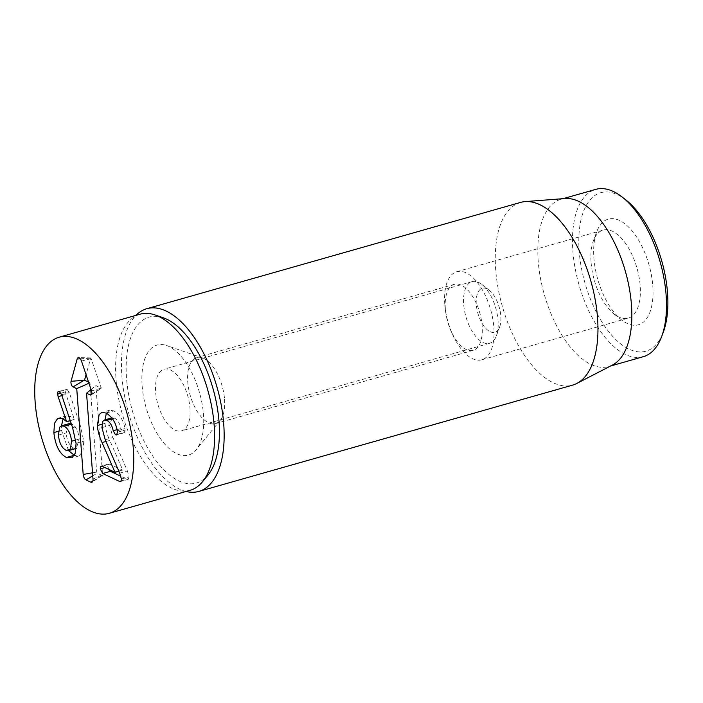 <?xml version="1.0" encoding="UTF-8"?>
<svg xmlns="http://www.w3.org/2000/svg" width="703" height="703" viewBox="0 0 703 703"><rect width="100%" height="100%" fill="white"/><g stroke="black" fill="none" stroke-linecap="round" stroke-linejoin="round"><path stroke-width="0.53" stroke-dasharray="3.52 2.64" d="M224.538 399.242A34.333 16.644 74.1 0 1 220.162 420.412A34.333 16.644 74.1 0 1 215.531 423.601A34.333 16.644 74.1 0 1 187.736 381.931A34.333 16.644 74.1 0 1 196.752 357.563A34.333 16.644 74.1 0 1 202.367 357.845A34.333 16.644 74.1 0 1 224.538 399.242M142.12 385.639A57.215 27.742 -105.9 0 0 163.887 443.075A57.215 27.742 -105.9 0 0 196.155 449.779A57.215 27.742 -105.9 0 0 199.476 392.476A57.215 27.742 -105.9 0 0 166.506 345.498A57.215 27.742 -105.9 0 0 142.12 385.639M445.351 308.67A34.333 16.644 74.1 0 1 454.358 284.311A34.333 16.644 74.1 0 1 482.153 325.981A34.333 16.644 74.1 0 1 473.137 350.349A34.333 16.644 74.1 0 1 451.001 330.937A34.333 16.644 74.1 0 1 445.755 312.466A34.333 16.644 74.1 0 1 445.351 308.67M186.031 491.476A94.984 46.047 74.1 0 1 121.883 376.123A94.984 46.047 74.1 0 1 135.951 315.366M591.1 262.597A45.774 22.188 -105.9 0 0 614.229 314.144A45.774 22.188 -105.9 0 0 628.157 318.169A45.774 22.188 -105.9 0 0 640.169 285.682A45.774 22.188 -105.9 0 0 603.121 230.109A45.774 22.188 -105.9 0 0 593.385 240.857A45.774 22.188 -105.9 0 0 591.1 262.597M652.779 285.796A54.931 26.626 74.1 0 1 621.645 319.962A54.931 26.626 74.1 0 1 596.636 232.008A54.931 26.626 74.1 0 1 628.104 226.603A54.931 26.626 74.1 0 1 652.779 285.796M444.771 304.206A45.774 22.188 74.1 0 1 456.783 271.718A45.774 22.188 74.1 0 1 490.65 309.68A45.774 22.188 74.1 0 1 481.827 359.778A45.774 22.188 74.1 0 1 452.31 333.89A45.774 22.188 74.1 0 1 445.307 309.258A45.774 22.188 74.1 0 1 444.771 304.206M625.881 199.933A82.392 39.948 -105.9 0 0 579.175 251.173A82.392 39.948 -105.9 0 0 616.197 339.962A82.392 39.948 -105.9 0 0 663.395 331.851M643.28 356.693A86.97 42.162 74.1 0 1 572.875 251.112A86.97 42.162 74.1 0 1 595.705 189.388M612.471 365.024A86.97 42.162 74.1 0 1 608.622 366.553A86.97 42.162 74.1 0 1 544.271 294.434A86.97 42.162 74.1 0 1 561.047 199.239A86.97 42.162 74.1 0 1 565.124 198.518M520.633 202.402A94.984 46.047 -105.9 0 0 495.703 269.82A94.984 46.047 -105.9 0 0 572.594 385.13M65.924 450.236L73.63 448.039L76.311 448.409L79.219 439.059C78.455 431.405 75.986 426.396 71.82 424.023L71.293 423.812M75.696 440.06L79.219 439.059M70.221 420.596L74.29 419.436L65.274 391.966C65.238 389.734 65.836 388.873 67.084 389.383L69.281 392.546L80.3 425.526L83.771 441.08L82.919 451.431L78.903 455.966L74.421 455.412M61.873 395.613L65.836 394.48M60.924 393.205L65.274 391.966M58.525 391.448L67.084 389.383L59.377 391.571M72.602 427.714L80.3 425.526M69.07 423.645L66.152 432.916C66.926 440.588 69.412 445.623 73.63 448.039M58.454 435.104L66.152 432.916M76.073 443.277L83.771 441.08M70.256 420.693L74.29 419.436M63.103 418.76L66.372 415.816L70.397 416.361L74.193 419.568M58.454 431.282L61.565 430.394L61.486 425.798M68.569 450.614L61.565 430.394M106.188 413.056L113.886 410.86C119.905 414.708 123.605 420.614 124.976 428.584L125.187 430.043L124.246 432.767L123.21 432.609L120.907 428.566C119.818 423.329 117.7 419.867 114.571 418.18L112.102 417.828L109.633 425.456L112.946 437.565L127.384 470.957L129.106 476.81L128.21 479.358L120.846 476.239M105.986 441.466L109.773 440.394C107.084 434.551 105.52 428.874 105.072 423.364L104.984 419.849M106.373 413.144L109.466 410.28L113.886 410.86M117.269 430.772L124.976 428.584M117.041 429.665L120.907 428.566M112.471 418.777L114.571 418.18M101.926 427.644L109.633 425.456M119.677 473.145L127.384 470.957M118.772 471.054L122.7 469.938L109.773 440.394M118.851 471.221L122.7 469.938M104.888 467.557L107.954 466.678L108.886 463.927L122.709 470.122M108.622 469.314L107.954 466.678M121.162 480.94L127.19 479.226M90.538 389.945L96.706 472.091L97.251 473.163L102.163 475.465L102.576 474.85L95.863 385.56L101.329 388.126L90.836 357.897L86.056 374.681M91.03 389.532L95.863 385.56M91.504 390.921L101.329 388.126M88.93 383.267L89.993 382.801L90.353 387.494M88.543 382.116L89.993 382.801M490.176 331.737A22.891 11.099 -105.9 0 0 499.684 326.913A22.891 11.099 -105.9 0 0 489.262 290.269A22.891 11.099 -105.9 0 0 476.195 302.518A22.891 11.099 -105.9 0 0 490.176 331.737M483.119 342.51A32.039 15.536 -105.9 0 0 489.622 343.284A32.039 15.536 -105.9 0 0 496.432 335.762A32.039 15.536 -105.9 0 0 481.845 284.46A32.039 15.536 -105.9 0 0 472.091 281.639A32.039 15.536 -105.9 0 0 464.472 310.506A32.039 15.536 -105.9 0 0 483.119 342.51M175.047 430.113A32.039 15.536 -105.9 0 0 181.55 430.886A32.039 15.536 -105.9 0 0 187.736 395.815A32.039 15.536 -105.9 0 0 164.027 369.242A32.039 15.536 -105.9 0 0 156.409 398.109A32.039 15.536 -105.9 0 0 175.047 430.113M163.307 317.8A86.267 41.82 -105.9 0 0 126.549 378.319A86.267 41.82 -105.9 0 0 159.37 464.911A86.267 41.82 -105.9 0 0 208.018 475.017M190.126 490.316A91.548 44.386 74.1 0 1 116.021 379.172A91.548 44.386 74.1 0 1 140.046 314.197M61.583 394.735L69.281 392.546M62.699 418.549L70.397 416.361M101.97 424.252L105.072 423.364M117.489 432.231L125.187 430.043M117.243 434.313L123.21 432.609M105.248 439.753L112.946 437.565M121.408 478.998L129.106 476.81M102.155 466.274L109.861 464.077M92.84 481.028L102.163 475.465M92.998 479.068L102.576 474.85M91.724 394.067L100.872 388.61L91.162 394.937M81.478 361.034L91.416 358.574M80.335 358.802L90.564 358.17M92.532 472.82L96.706 472.091M92.761 475.843L97.251 473.163M202.367 357.845L166.506 345.498M220.162 420.412L196.155 449.779M454.358 284.311L196.752 357.563M473.137 350.349L215.531 423.601M614.229 314.144L621.645 319.962M593.385 240.857L596.636 232.008M481.827 359.778L628.157 318.169M456.783 271.718L603.121 230.109M451.001 330.937L452.31 333.89M445.755 312.466L445.307 309.258M608.622 366.553L610.608 365.991M561.047 199.239L563.033 198.677M66.372 415.816L58.665 418.004M78.903 455.966L71.205 458.154M109.466 410.28L101.759 412.468M124.246 432.767L116.54 434.964M108.886 463.927L101.188 466.115M128.21 479.358L120.503 481.546M102.401 475.465L92.102 482.179M90.836 357.897L78.551 357.616M489.262 290.269L481.845 284.46M499.684 326.913L496.432 335.762M472.091 281.639L164.027 369.242M489.622 343.284L181.55 430.886"/><path stroke-width="1.05" d="M135.951 315.366A94.984 46.047 74.1 0 1 146.813 308.705A94.984 46.047 74.1 0 1 217.086 387.467A94.984 46.047 74.1 0 1 198.773 491.423A94.984 46.047 74.1 0 1 186.031 491.476M661.769 336.28L663.395 331.851A82.392 39.948 -105.9 0 0 625.881 199.933L622.173 197.025A86.97 42.162 74.1 0 1 666.11 294.97A86.97 42.162 74.1 0 1 661.769 336.28A86.97 42.162 74.1 0 1 643.28 356.693L610.608 365.991M563.033 198.677L595.705 189.388A86.97 42.162 74.1 0 1 622.173 197.025M525.088 201.612L565.124 198.518A86.97 42.162 74.1 0 1 631.452 304.83A86.97 42.162 74.1 0 1 612.471 365.024L576.794 383.46A94.984 46.047 -105.9 0 0 597.524 317.712A94.984 46.047 -105.9 0 0 525.088 201.612A94.984 46.047 -105.9 0 0 520.633 202.402L146.813 308.705M198.773 491.423L572.594 385.13A94.984 46.047 -105.9 0 0 576.794 383.46M71.513 441.247C70.748 433.602 68.288 428.584 64.122 426.211L61.363 425.833L59.597 427.283L58.454 435.104C59.219 442.776 61.715 447.82 65.924 450.236L68.613 450.605L70.397 449.103L71.513 441.247L75.696 440.06M64.122 426.211L71.407 424.137M58.138 396.677L57.576 394.155C57.532 391.923 58.138 391.061 59.377 391.571L61.583 394.735L72.602 427.714L76.073 443.277L75.397 453.031L71.987 457.855L66.469 457.486C59.588 453.901 55.379 445.605 53.859 432.591L54.509 423.206L57.69 418.417L62.699 418.549L66.583 421.624L58.138 396.677L61.873 395.613M66.583 421.624L70.221 420.596M57.576 394.155L60.924 393.205M58.525 391.448L59.377 391.571M71.293 423.812L69.07 423.645L61.363 425.833M66.495 421.756L70.256 420.693M61.486 425.798L63.103 418.76M53.859 432.591L58.454 431.282M74.421 455.412L68.569 450.614M104.984 419.849L106.373 413.144M113.209 430.754C112.111 425.517 110.002 422.055 106.874 420.368L104.395 420.016L102.919 421.202L101.926 427.644L105.248 439.753L119.677 473.145L121.408 478.998L121.03 481.16L119.492 481.414L102.7 473.514L100.257 468.866L100.652 466.537L102.155 466.274L115.011 472.319L102.067 442.582C99.387 436.739 97.814 431.062 97.365 425.561L99.149 414.515L101.759 412.468L106.188 413.056C112.199 416.897 115.898 422.802 117.269 430.772L117.489 432.231L116.54 434.964L115.512 434.806L113.209 430.754L117.041 429.665M106.874 420.368L112.471 418.777M102.067 442.582L105.986 441.466M114.993 472.135L118.772 471.054M115.011 472.319L118.851 471.221M100.257 468.866L104.888 467.557M120.846 476.239L110.406 471.326L108.622 469.314M119.492 481.414L121.162 480.94M35.15 402.169A91.548 44.386 74.1 0 1 59.184 337.194A91.548 44.386 74.1 0 1 126.909 413.109A91.548 44.386 74.1 0 1 109.264 513.313A91.548 44.386 74.1 0 1 35.15 402.169M92.998 479.068A4.578 2.223 74.1 0 1 92.102 482.179A4.578 2.223 74.1 0 1 90.872 482.205L85.959 479.894A4.578 2.223 74.1 0 1 83.182 474.446L76.732 388.61L73.05 386.878A3.471 1.678 74.1 0 1 71.056 381.307L77.154 359.005A4.578 2.223 74.1 0 1 78.551 357.616A4.578 2.223 74.1 0 1 81.478 361.034L91.504 390.921A3.471 1.678 74.1 0 1 91.162 394.937A3.471 1.678 74.1 0 1 90.23 394.954L86.548 393.223L92.998 479.068M86.548 393.223L91.03 389.532M71.056 381.307L84.536 380.226L88.543 382.116M86.056 374.681L84.536 380.226M73.05 386.878L83.701 380.525M76.732 388.61L88.93 383.267M90.353 387.494L90.538 389.945M202.473 481.801L208.018 475.017A86.267 41.82 -105.9 0 0 213.018 388.627A86.267 41.82 -105.9 0 0 163.307 317.8L155.029 314.944A91.548 44.386 74.1 0 1 207.78 390.121A91.548 44.386 74.1 0 1 202.473 481.801A91.548 44.386 74.1 0 1 190.126 490.316L109.264 513.313M59.184 337.194L140.046 314.197A91.548 44.386 74.1 0 1 155.029 314.944M66.469 457.486L74.175 455.289M97.365 425.561L101.97 424.252M115.512 434.806L117.243 434.313M102.7 473.514L110.406 471.326M90.872 482.205L92.84 481.028M90.23 394.954L91.724 394.067M77.154 359.005L80.335 358.802M83.182 474.446L92.532 472.82M85.959 479.894L92.761 475.843M68.613 450.605L76.311 448.409M112.102 417.828L104.395 420.016"/></g></svg>

